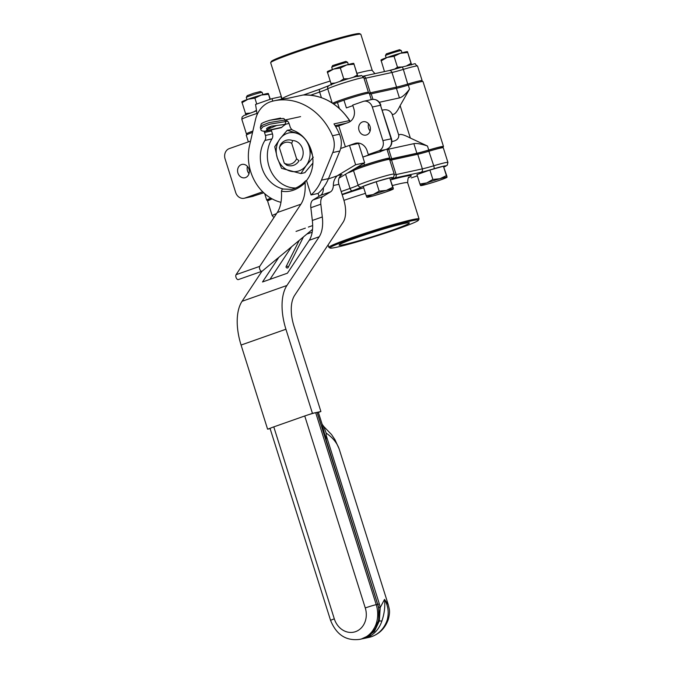 <?xml version="1.0" encoding="UTF-8"?>
<svg xmlns="http://www.w3.org/2000/svg" width="673" height="673" viewBox="0 0 673 673"><rect width="100%" height="100%" fill="white"/><g stroke="black" fill="none" stroke-linecap="round" stroke-linejoin="round"><path stroke-width="1.01" d="M345.468 146.798L354.839 143.484A11.104 9.489 77.7 0 1 355.807 143.206A11.104 9.489 77.7 0 1 367.147 150.895L368.299 154.571L372.531 153.646L362.84 157.061A19.719 1.085 162.5 0 1 380.371 151.77L381.599 151.105M357.758 143.021L353.636 144.476M363.857 163.261L364.43 165.095L357.918 167.392L357.767 166.912M363.807 101.253A8.328 7.117 77.7 0 1 372.312 107.024L380.489 105.249A8.328 7.117 77.7 0 0 371.984 99.478L363.807 101.253A8.328 7.117 77.7 0 0 363.084 101.463L352.711 105.114L353.863 108.79A11.104 9.489 77.7 0 1 348.227 122.528L338.755 125.868L345.367 146.823M339.394 108.639L337.451 102.473L343.962 100.176L346.402 107.907L352.871 105.627M372.312 107.024L382.895 140.607A8.328 7.117 77.7 0 1 378.672 150.912L368.299 154.571M355.235 168.427A19.719 1.085 -17.5 0 1 357.918 167.392M268.098 200.125A19.719 1.085 -17.5 0 1 266.727 200.15A19.719 1.085 -17.5 0 1 270.824 198.131M389.011 159.139A19.719 1.085 162.5 0 0 391.669 158.735L416.881 153.242A19.719 1.085 162.5 0 0 428.743 150.029A19.719 1.085 -17.5 0 1 443.482 146.487A19.719 1.085 -17.5 0 1 442.346 147.252M364.43 165.095A19.719 1.085 -17.5 0 1 389.776 158.18A19.719 1.085 -17.5 0 1 389.28 158.618A19.719 1.085 162.5 0 0 388.784 159.021M370.057 126.482A6.831 5.83 77.7 0 1 365.994 135.088A6.831 5.83 77.7 0 1 358.844 129.662A6.831 5.83 77.7 0 1 363.092 121.754A6.831 5.83 77.7 0 1 370.057 126.482M337.451 102.473A19.719 1.085 162.5 0 0 333.707 103.953M371.311 99.621L369.309 93.261A19.719 1.085 162.5 0 0 343.962 100.176M368.543 123.765A6.831 5.83 -102.3 0 0 368.611 128.274A6.831 5.83 -102.3 0 0 370.116 130.991M247.445 166.441A6.831 5.83 -102.3 0 0 247.513 170.95A6.831 5.83 -102.3 0 0 249.018 173.659M248.951 169.15A6.831 5.83 77.7 0 1 244.896 177.765A6.831 5.83 77.7 0 1 237.746 172.338A6.831 5.83 77.7 0 1 241.986 164.422A6.831 5.83 77.7 0 1 248.951 169.15M443.482 146.487L423.014 81.568A19.719 1.085 162.5 0 0 408.275 85.109A19.719 1.085 -17.5 0 1 396.414 88.323L371.202 93.816A19.719 1.085 -17.5 0 1 369.578 94.127M252.56 132.379A19.719 1.085 162.5 0 0 246.259 135.231L248.362 141.885M379.345 102.288L399.434 97.913C402.252 97.198 405.617 94.262 409.537 89.105L400.132 105.644C396.725 112.559 394.041 115.361 392.081 114.048C390.054 110.338 386.84 109.043 382.449 110.145M391.905 141.532C396.658 140.733 398.938 138.63 398.761 135.223C399.796 133.591 403.657 134.541 410.353 138.058L427.481 146.024C421.273 143.904 416.73 143.113 413.861 143.66L416.881 153.242M391.669 158.735L388.641 149.154L387.135 149.81M388.641 149.154L413.861 143.66M262.706 191.78L244.905 198.055A8.328 7.117 77.7 0 1 244.173 198.257A8.328 7.117 77.7 0 1 235.676 192.486L225.085 158.904A8.328 7.117 77.7 0 1 229.308 148.598L250.541 141.12M291.729 143.349L292.671 140.615A13.056 11.155 -102.3 0 0 286.908 140.11A13.056 11.155 -102.3 0 0 280.338 144.956L279.388 147.698L284.258 163.135A11.138 9.515 -102.3 0 0 296.591 158.786L291.729 143.349A11.138 9.515 -102.3 0 0 279.388 147.698M284.258 163.135L286.698 165.137A13.056 11.155 -102.3 0 0 292.461 165.634A13.056 11.155 -102.3 0 0 293.605 165.306A13.056 11.155 -102.3 0 0 299.031 160.788L296.591 158.786M262.15 92.394L260.409 91.494L253.687 93.236L247.184 95.667L246.284 97.4A8.328 0.463 -17.5 0 1 246.284 97.4A8.328 0.463 -17.5 0 1 254.083 94.481A8.328 0.463 -17.5 0 1 262.15 92.394A8.328 0.463 -17.5 0 1 262.167 92.42L262.857 94.607M399.56 49.693L386.336 53.865L385.436 55.598A8.328 0.463 -17.5 0 1 385.436 55.598A8.328 0.463 -17.5 0 1 393.234 52.679A8.328 0.463 -17.5 0 1 401.301 50.593A8.328 0.463 -17.5 0 1 401.318 50.618L399.56 49.693M446.956 176.376L443.423 166.231L446.384 175.628L439.999 178.715L432.865 179.447L426.766 182.905L419.918 184.007L420.575 185.563L420.49 184.755M420.608 185.588L420.65 185.597A13.881 0.766 -17.5 0 1 420.575 185.563A13.881 0.766 -17.5 0 1 426.766 182.905A13.881 0.766 -17.5 0 1 439.999 178.715A13.881 0.766 -17.5 0 1 447.049 177.184L446.384 175.628M419.918 184.007L416.957 174.61L429.904 170.05L443.423 166.231M432.865 179.447L429.904 170.05M447.049 177.184A13.881 0.766 -17.5 0 1 447.015 177.285A13.881 0.766 -17.5 0 1 440.857 179.834A13.881 0.766 -17.5 0 1 427.624 184.023A13.881 0.766 -17.5 0 1 420.65 185.597M345.855 61.386L332.63 65.559L331.722 67.292A8.328 0.463 -17.5 0 1 331.722 67.292A8.328 0.463 -17.5 0 1 339.529 64.372A8.328 0.463 -17.5 0 1 347.588 62.286A8.328 0.463 -17.5 0 1 347.613 62.311L345.855 61.386M393.251 188.07L389.717 177.924L392.679 187.321L386.285 190.409L379.16 191.14L373.052 194.598L366.205 195.7L366.869 197.256A13.881 0.766 -17.5 0 1 373.052 194.598A13.881 0.766 -17.5 0 1 386.285 190.409A13.881 0.766 -17.5 0 1 393.335 188.877L392.679 187.321M366.205 195.7L363.243 186.303L376.19 181.744L389.717 177.924M379.16 191.14L376.19 181.744M393.335 188.877A13.881 0.766 -17.5 0 1 393.31 188.978A13.881 0.766 -17.5 0 1 387.152 191.527A13.881 0.766 -17.5 0 1 373.919 195.717A13.881 0.766 -17.5 0 1 366.945 197.29A13.881 0.766 -17.5 0 1 366.869 197.256M241.859 101.884L246.032 115.108M241.952 102.691L248.051 99.234L254.899 98.132L261.284 95.044L268.418 94.313L268.334 93.505L270.31 99.242M270.008 99.352L268.334 93.505M254.899 98.132L256.75 104.021M249.885 113.098L245.376 113.552M256.48 110.313L254.259 111.592M268.3 93.48L268.258 93.471A13.881 0.766 162.5 0 0 268.258 93.471A13.881 0.766 162.5 0 0 261.284 95.044A13.881 0.766 162.5 0 0 248.051 99.234A13.881 0.766 162.5 0 0 241.893 101.783L241.826 101.867M327.305 71.775L331.478 85M327.389 72.583L333.488 69.126L340.336 68.023L346.73 64.936L353.863 64.204L353.771 63.397L357.943 76.621L357.287 75.065L353.199 77.345M357.287 75.065L353.771 63.397M340.336 68.023L343.76 78.884L339.705 81.483M348.69 78.64L343.76 78.884M335.331 82.989L330.813 83.444M353.695 63.363L353.746 63.371A13.881 0.766 162.5 0 0 353.695 63.363A13.881 0.766 162.5 0 0 346.73 64.936A13.881 0.766 162.5 0 0 333.488 69.126A13.881 0.766 162.5 0 0 327.339 71.675L327.263 71.759M381.011 60.082L384.468 71.574M381.095 60.89L387.202 57.432L394.05 56.33L400.435 53.243L407.569 52.511L407.485 51.703L411.649 64.928L410.993 63.371L406.904 65.651M410.993 63.371L407.485 51.703M394.05 56.33L397.474 67.191L394.462 69.226M402.404 66.947L397.474 67.191M407.409 51.67L407.451 51.678A13.881 0.766 162.5 0 0 407.409 51.67A13.881 0.766 162.5 0 0 400.435 53.243A13.881 0.766 162.5 0 0 387.202 57.432A13.881 0.766 162.5 0 0 381.044 59.981L380.968 60.065M360.753 34.239L359.618 33.65A46.378 2.557 162.5 0 0 291.964 52.831A46.378 2.557 162.5 0 0 271.295 61.495L270.706 62.623A47.278 2.608 -17.5 0 1 291.771 53.79A47.278 2.608 -17.5 0 1 360.753 34.239A47.278 2.608 -17.5 0 1 360.863 34.348L372.262 70.514A47.278 2.608 162.5 0 0 357.06 73.29M330.073 81.088A47.278 2.608 162.5 0 0 303.178 89.955A47.278 2.608 162.5 0 0 282.088 98.948L270.681 62.782A47.278 2.608 -17.5 0 1 270.706 62.623M252.863 131.05A19.164 1.06 162.5 0 0 246.436 133.935A19.164 1.06 162.5 0 0 246.478 133.986L247.395 134.457M421.643 81.593L422.122 80.676A19.164 1.06 162.5 0 0 422.131 80.609A19.164 1.06 162.5 0 0 407.956 84.007A19.164 1.06 -17.5 0 1 396.574 87.095L370.327 92.807A19.164 1.06 -17.5 0 1 367.98 93.202M367.938 93.286L368.417 92.369A19.164 1.06 162.5 0 0 368.425 92.302A19.164 1.06 162.5 0 0 352.66 96.18A19.164 1.06 162.5 0 0 332.655 103.247M411.691 220.811A46.378 2.557 -17.5 0 1 418.446 220.214A46.378 2.557 -17.5 0 1 375.012 236.45A46.378 2.557 -17.5 0 1 330.123 248.068A46.378 2.557 -17.5 0 1 360.45 235.786A46.378 2.557 -17.5 0 1 411.691 220.811M418.446 220.214L419.035 219.087A47.278 2.608 162.5 0 0 419.06 218.927A47.278 2.608 162.5 0 0 412.154 219.692A47.278 2.608 162.5 0 0 361.107 234.566A47.278 2.608 162.5 0 0 328.878 247.361A47.278 2.608 162.5 0 0 328.996 247.479L330.123 248.068M392.956 229.93A36.864 2.036 -17.5 0 1 356.656 241.38A36.864 2.036 -17.5 0 1 339.099 244.964A36.864 2.036 -17.5 0 1 373.633 232.067A36.864 2.036 -17.5 0 1 409.31 222.83A36.864 2.036 -17.5 0 1 392.956 229.93M389.86 160.283A19.164 1.06 162.5 0 0 391.509 159.972L417.748 154.26A19.164 1.06 162.5 0 0 429.13 151.173A19.164 1.06 -17.5 0 1 443.263 147.732A19.164 1.06 -17.5 0 1 443.305 147.782L447.915 162.386A19.164 1.06 162.5 0 0 433.74 165.785A19.164 1.06 -17.5 0 1 422.358 168.864L396.111 174.585A19.164 1.06 -17.5 0 1 394.336 174.913M276.553 213.619A19.164 1.06 162.5 0 0 272.22 215.713L267.61 201.101A19.164 1.06 -17.5 0 1 267.618 201.042A19.164 1.06 -17.5 0 1 272.195 198.914M443.263 147.732L441.782 146.966A17.978 0.993 162.5 0 0 428.524 150.197A20.341 1.119 -17.5 0 1 416.444 153.469L390.197 159.181A20.341 1.119 -17.5 0 1 389.406 159.35M347.495 173.07A19.164 1.06 162.5 0 0 353.518 170.58A19.164 1.06 -17.5 0 1 372.724 163.69A19.164 1.06 -17.5 0 1 389.558 159.425A19.164 1.06 -17.5 0 1 389.6 159.467L394.21 174.08A19.164 1.06 162.5 0 0 377.839 178.143A19.164 1.06 162.5 0 0 358.12 185.193A19.164 1.06 -17.5 0 1 350.036 188.423L341.177 191.544M389.558 159.425L388.077 158.66A17.978 0.993 162.5 0 0 372.287 162.656A17.978 0.993 162.5 0 0 354.259 169.125A20.341 1.119 -17.5 0 1 353.148 169.68M271 198.232A17.978 0.993 162.5 0 0 268.392 199.561L267.618 201.042M270.193 120.164C263.799 122.15 260.771 123.571 261.124 124.421L260.308 127.618L262.478 125.161L269.385 122.553L284.931 120.03A2.221 1.901 -102.3 0 0 283.131 118.456L269.957 120.215M287.623 121.258L269.881 124.152L262.975 126.768L260.83 129.275C260.745 130.671 262.243 131.302 265.305 131.168A2.221 1.901 -102.3 0 0 266.104 130.739L271.227 126.196L284.141 124.53A2.221 1.901 77.7 0 1 284.09 124.539M286.008 124.118A29.991 25.624 -102.3 0 0 281.751 127.332A2.221 1.901 77.7 0 1 280.952 127.761L265.305 131.168A2.221 1.901 -102.3 0 1 265.255 131.176M280.591 118.061L270.353 120.139M277.015 125.355L267.888 129.208L266.575 129.031C266.533 128.106 268.384 127.096 272.119 126.019M337.77 175.46A8.328 7.117 -102.3 0 0 337.257 175.796C334.624 178.379 333.328 181.617 333.362 185.512L338.898 184.309A8.328 7.117 77.7 0 1 341.993 174.543L337.77 175.46L355.622 164.75L364.648 162.79L339.049 178.135M261.974 271.253L242.061 301.294A47.211 24.388 70.6 0 0 241.077 345.047L267.593 429.164L270.109 428.617M340.647 148.497L349.514 145.376L355.622 164.75M257.153 114.578L255.555 104.441L271.985 98.653L272.767 101.118M323.41 187.658A13.881 7.176 -109.4 0 1 320.55 195.372L330.536 191.855A13.881 7.176 70.6 0 0 333.362 185.512M338.898 184.309L343.583 199.158A24.994 12.913 -109.4 0 1 343.053 222.326L294.69 295.279A33.322 17.212 70.6 0 0 293.992 326.169L320.903 411.514L312.449 413.357L285.924 329.24A47.211 24.388 -109.4 0 1 286.917 285.487L319.212 236.761A33.322 17.212 70.6 0 0 322.317 216.95L312.331 220.466L310.85 207.721A11.104 5.737 -109.4 0 1 313.029 199.982L320.55 195.372M330.536 191.855L323.006 196.466A11.104 5.737 70.6 0 0 320.828 204.205L322.317 216.95M312.331 220.466A33.322 17.212 -109.4 0 1 309.235 240.278L287.405 273.204L262.512 281.979L278.874 257.305M296.027 231.419L305.365 228.13M308.377 227.07L312.667 225.556M269.966 279.354L291.56 246.772M306.838 234.095L312.179 232.219M320.903 411.514L318.379 412.406M312.449 413.357L309.353 414.45M270.689 428.07L267.593 429.164M349.514 145.376L358.532 143.408L364.648 162.79M281.785 99.15L281.011 96.685L271.985 98.653M291.569 189.374L282.29 189.004L281.44 191.174C289.491 192.655 297.373 189.879 305.096 182.837L305.55 180.902C301.226 185.42 296.566 188.238 291.569 189.374M282.29 189.004L282.845 188.886A30.546 26.104 77.7 0 1 264.91 140.447A5.552 4.745 -102.3 0 0 265.44 135.458L264.506 132.488A5.552 4.745 77.7 0 1 264.253 131.311M271.312 129.855A5.552 4.745 -102.3 0 0 271.556 130.957L272.489 133.919A5.552 4.745 77.7 0 1 271.951 138.907A30.546 26.104 -102.3 0 0 270.899 171.102A30.546 26.104 -102.3 0 0 295.725 188.011M285.268 119.954A5.552 4.745 77.7 0 1 289.171 123.798L290.105 126.768A5.552 4.745 -102.3 0 0 293.369 130.419A30.546 26.104 77.7 0 1 306.509 180.549L305.954 180.667M312.533 229.367L262.226 271.11A2.776 1.439 -109.4 0 1 261.99 271.253A2.776 1.439 -109.4 0 1 259.904 269.579A2.776 1.439 -109.4 0 1 259.719 266.365L300.915 204.205A41.65 21.519 70.6 0 0 305.096 182.837M319.01 196.314L318.102 193.429A44.435 37.966 -102.3 0 0 328.483 178.631L339.806 151.021A19.441 16.606 -102.3 0 0 339.495 134.213A59.704 51.013 -102.3 0 0 333.976 123.899L349.708 120.551C337.535 103.019 321.98 94.506 303.06 95.019A1.388 0.715 86.4 0 0 303.001 95.028A59.704 51.013 77.7 0 1 349.48 120.526A1.388 1.186 77.7 0 1 349.674 121.855M306.509 180.549L311.052 194.968L318.102 193.429M303.111 95.019A1.388 0.715 86.4 0 0 303.06 95.019A1.388 1.388 0 0 0 302.85 95.053L302.85 95.053A1.388 1.186 77.7 0 1 303.001 95.028L287.497 98.409A59.704 51.013 -102.3 0 0 280.978 99.318L273.928 100.849A59.704 51.013 77.7 0 1 332.454 135.744A19.441 16.606 77.7 0 1 332.756 152.552L321.433 180.171A44.435 37.966 77.7 0 1 311.052 194.968M302.707 95.095A1.388 1.186 77.7 0 1 302.85 95.053L287.421 98.409M281.44 191.174A41.65 21.519 -109.4 0 1 277.259 212.542L236.055 274.702A2.776 1.439 70.6 0 0 236.248 277.924A2.776 1.439 70.6 0 0 238.335 279.589L261.99 271.253M280.961 202.337A44.435 37.966 77.7 0 1 249.582 145.275L255.504 119.584A27.77 23.732 77.7 0 1 271.724 101.396A59.704 51.013 77.7 0 1 273.928 100.849M287.674 267.947A1.11 0.85 26.6 0 1 286.109 266.592A1.11 0.85 26.6 0 1 288.094 267.585A1.11 0.85 26.6 0 1 287.674 267.947M323.814 426.581L326.161 433.118L326.127 439.822L378.739 607.593L380.203 607.559L379.345 603.925L326.153 435.238M322.073 424.108L326.127 439.822M339.133 448.874L388.254 604.682L384.535 599.416L380.203 607.568L379.336 620.943L374.39 631.451L365.288 637.768M326.169 433.118C332.647 437.543 336.971 442.792 339.125 448.857M322.106 424.2L318.329 412.238A8.328 0.463 162.5 0 0 317.109 412.372L315.696 412.684A8.328 0.463 162.5 0 0 304.743 415.973L365.271 607.946A8.328 0.463 -17.5 0 1 376.224 604.657L315.696 412.684M378.739 618.849L378.377 621.171L370.167 634.925L361.283 639.039A27.5 23.496 77.7 0 0 378.739 618.84L378.739 607.593M362.293 638.795L363.689 638.534A30.546 26.104 -102.3 0 0 381.936 620.876C384.401 613.549 385.267 606.39 384.535 599.416C388.153 605.759 389.07 612.531 387.295 619.715A8.328 2.431 17.9 0 0 388.472 618.95A8.328 2.431 17.9 0 0 388.506 618.79M381.936 620.876A8.328 2.431 -162.1 0 1 379.336 620.943A2.776 1.06 -170.2 0 0 378.377 621.171M365.271 607.946A19.164 16.379 77.7 0 1 355.546 631.653A19.164 16.379 77.7 0 1 334.313 618.857L273.785 426.884A8.328 0.463 162.5 0 0 270.066 428.465L330.594 620.439C336.458 634.866 346.216 641.167 359.87 639.35A27.5 23.496 -102.3 0 0 376.224 604.657L377.646 604.346A8.328 0.463 -17.5 0 1 377.982 604.278L379.345 603.925M273.785 426.884L304.743 415.973M292.906 140.564A11.634 9.944 77.7 0 1 302.27 148.018A11.634 9.944 77.7 0 1 300.562 160.452M299.998 134.104L287.22 130.293L291.947 129.569M287.22 130.293L280.094 138.688L274.744 146.706L277.259 157.718L281.566 168.343L300.865 173.558L306.215 165.541L313.34 157.146M300.865 173.558L304.844 172.692L312.895 163.051M312.44 155.236L309.042 146.521A19.677 16.808 77.7 0 1 306.215 165.541A19.677 16.808 77.7 0 1 290.324 171.144A19.677 16.808 77.7 0 1 277.259 157.718A19.677 16.808 77.7 0 1 280.094 138.688A19.677 16.808 77.7 0 1 295.977 133.094A19.677 16.808 77.7 0 1 309.042 146.521L308.125 143.332M354.839 143.484L356.808 143.055M378.672 150.912L385.335 149.667A11.104 0.614 162.5 0 0 380.371 151.77M409.537 89.105L408.275 85.109M410.353 138.058L400.132 105.644M428.743 150.029L427.481 146.024M396.414 88.323L399.434 97.913M372.943 99.335L371.202 93.816M254.596 195.734A2.776 1.439 70.6 0 0 254.68 195.708L263.757 192.798A11.104 0.614 162.5 0 0 254.596 195.734L244.905 198.055M254.764 195.675A2.776 1.439 70.6 0 1 254.68 195.708L253.166 196.247A2.776 1.439 70.6 0 1 253.082 196.272A8.328 7.117 77.7 0 1 252.35 196.482L244.173 198.257M391.484 138.781L391.072 138.831A8.328 7.117 77.7 0 1 386.849 149.137A2.776 1.439 70.6 0 0 386.933 149.112C391.097 147.084 392.611 143.643 391.484 138.781L380.489 105.249L391.072 138.831L382.895 140.607M389.776 158.18L386.916 149.112A2.776 1.439 70.6 0 0 387.042 149.061M252.35 196.482L253.166 196.247A2.776 1.439 70.6 0 0 253.25 196.213M398.761 135.223L392.081 114.048M389.364 70.522A21.94 1.211 -17.5 0 0 401.916 67.098A2.776 0.665 73.3 0 1 401.949 67.081A2.776 0.665 73.3 0 1 403.346 69.395A19.164 1.06 -17.5 0 1 417.521 66.004C412.246 63.026 421.264 62.496 401.949 67.081L389.137 70.556A2.776 2.372 77.7 0 1 391.964 72.482A19.164 1.06 162.5 0 0 403.346 69.395L408.048 85.177M388.893 70.623A2.776 2.372 77.7 0 1 389.137 70.556L362.89 76.268A2.776 2.372 77.7 0 1 365.725 78.194L391.964 72.482L396.574 87.095L396.035 88.407M364.076 78.514A19.164 1.06 162.5 0 0 365.725 78.194L370.327 92.807L369.797 94.094M328.92 85.622A2.776 2.692 60 0 0 327.734 88.802A19.164 1.06 -17.5 0 1 347.445 81.753A19.164 1.06 -17.5 0 1 363.815 77.698C359.996 74.51 364.101 75.435 355.916 76.621C347.436 78.733 330.788 84.285 328.92 85.622L320.129 89.114A2.776 1.439 70.6 0 0 319.641 92.033A19.164 1.06 162.5 0 0 327.734 88.802L332.184 102.944M359.954 76.234A16.388 0.909 162.5 0 0 348.185 78.791A16.388 0.909 162.5 0 0 329.476 85.387M320.222 89.088A2.776 1.439 70.6 0 0 320.129 89.114L303.414 95.002M310.699 95.187L319.641 92.033L321.408 97.635M320.045 89.147L303.439 95.002M246.436 133.935L241.826 119.323A19.164 1.06 -17.5 0 1 256.977 113.451M392.46 185.546A47.278 2.608 -17.5 0 1 400.746 183.527A47.278 2.608 -17.5 0 1 407.661 182.77L419.06 218.927M343.937 200.344A47.278 2.608 -17.5 0 1 365.464 193.344M342.069 194.362L352.282 190.762A2.776 1.439 -109.4 0 1 350.036 188.423L345.56 174.231M352.282 190.762A21.94 1.211 162.5 0 0 361.536 187.06A2.776 2.692 -120 0 1 358.12 185.193L353.518 170.58L354.259 169.125M361.536 187.06A16.388 0.909 -17.5 0 1 380.245 180.473A16.388 0.909 -17.5 0 1 392.014 177.908A2.776 2.692 59.8 0 0 392.578 177.664C393.411 177.941 393.957 176.755 394.21 174.08M392.014 177.908A21.94 1.211 162.5 0 0 394.706 178.017A2.776 2.372 -102.3 0 0 396.111 174.585L391.509 159.972L390.197 159.181M394.706 178.017L420.945 172.305A2.776 2.372 -102.3 0 0 422.358 168.864L417.748 154.26L416.444 153.469M420.945 172.305A21.94 1.211 162.5 0 0 433.976 168.772A2.776 0.665 -106.7 0 0 433.74 165.785L428.524 150.197M433.976 168.772A16.388 0.909 -17.5 0 1 444.012 167.013L447.251 165.222L447.915 162.386M411.27 177.916A2.776 1.439 70.6 0 0 411.363 177.891L417.344 175.855A21.94 1.211 162.5 0 0 411.27 177.916L411.363 177.891M408.797 177.596A52.831 2.919 162.5 0 0 403.564 176.663A52.831 2.919 162.5 0 0 390.668 179.876M363.706 187.759A52.831 2.919 162.5 0 0 342.187 194.741M289.054 123.462L284.149 124.53A2.221 1.901 77.7 0 0 285.47 121.72L284.931 120.03L300.579 116.622M281.751 127.332L266.104 130.739M337.257 175.796L328.357 178.934M323.006 196.466L313.029 199.982M309.235 240.278L319.212 236.761M286.917 285.487L242.061 301.294M320.828 204.205L310.85 207.721M285.924 329.24L241.077 345.047M271.951 138.907L264.91 140.447M335.676 126.65L338.788 125.969L335.684 126.659M335.087 125.658L346.259 123.218M300.915 204.205L277.259 212.542M236.055 274.702L259.719 266.365M328.483 178.631L321.433 180.171M272.489 133.919L265.44 135.458M271.556 130.957L264.506 132.488M339.495 134.213L332.454 135.744M339.806 151.021L332.756 152.552M317.109 412.372L377.646 604.346A27.5 23.496 77.7 0 1 379.109 613.01M387.295 619.715A30.546 26.104 77.7 0 1 369.048 637.373L363.689 638.534M334.313 618.857A8.328 0.463 162.5 0 0 330.594 620.439M266.727 200.15L264.674 193.622M386.933 149.112L381.355 151.189M371.984 99.478C376.249 98.981 379.219 100.891 380.893 105.198M246.966 99.621L246.276 97.425M402.008 52.805L401.318 50.618M386.117 57.819L385.427 55.623M348.303 64.499L347.613 62.311M332.412 69.512L331.722 67.317M241.826 119.323L242.078 117.052L243.996 115.462L256.556 110.835M422.131 80.609L417.521 66.004M372.262 70.514L374.903 73.66M368.425 92.302L363.815 77.698M328.096 244.888L328.878 247.361M272.22 215.713L273.953 217.53M407.661 182.77C407.863 178.522 408.36 176.688 409.167 177.268M260.83 129.283L260.308 127.618M349.867 121.737A1.388 1.388 0 0 0 349.708 120.551M299.207 240.429L286.109 266.592M303.456 236.904L288.094 267.585M323.822 426.581L322.115 424.234M339.133 448.857L335.028 439.814L331.553 434.556L323.814 426.573M388.254 604.682C389.499 610.142 390.281 611.067 388.456 618.941M388.472 618.95C385.074 628.759 378.605 634.9 369.048 637.373M361.283 639.039L359.87 639.35"/></g></svg>
